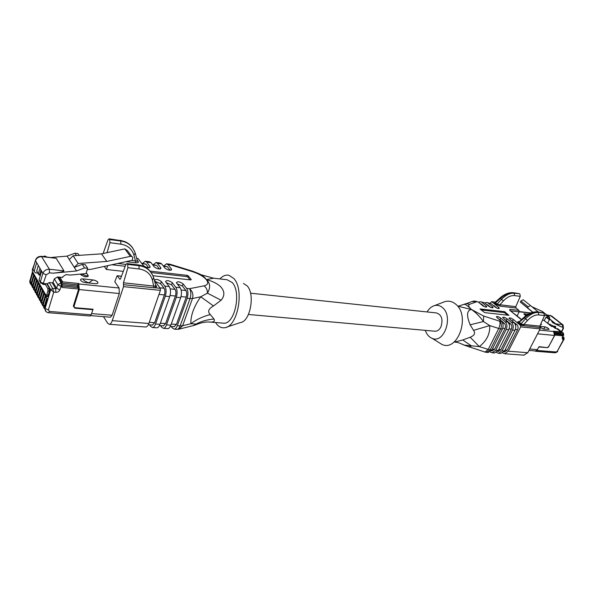 <?xml version="1.0" encoding="UTF-8"?>
<svg xmlns="http://www.w3.org/2000/svg" width="594" height="594" viewBox="0 0 594 594"><rect width="100%" height="100%" fill="white"/><g stroke="black" fill="none" stroke-linecap="round" stroke-linejoin="round"><path stroke-width="0.89" d="M93.065 309.222L91.186 314.686L93.065 309.222L75.126 307.714L74.859 308.175L92.798 309.674M61.969 282.655L62.697 281.883L59.853 277.198L58.583 277.064L62.125 282.915L61.925 287.407L78.683 289.033L73.322 306.073L74.859 308.175M91.186 314.686L90.088 316.008M47.067 296.606L48.136 295.307L49.272 291.52L49.785 291.572L49.718 287.986L50.698 289.679L53.757 292.137L52.658 288.446L49.191 282.536L52.25 282.841L55.732 288.743L52.658 288.446L50.698 289.679L44.944 308.984L46.124 311.679M62.207 286.494L61.13 286.39L59.853 289.902C59.073 291.543 57.729 292.352 55.806 292.33L53.757 292.137L48.366 309.971L45.062 308.435L44.691 307.766L47.342 298.953L45.849 296.332L43.184 305.071L45.82 296.28L44.335 293.681L41.691 302.398L44.305 293.629L42.842 291.053L40.236 299.792L42.813 291.001L41.35 288.439L38.736 297.104L41.32 288.387L39.88 285.848L37.281 294.49L39.85 285.796L38.41 283.271L35.855 291.944L38.38 283.227L36.962 280.717L34.393 289.315L36.932 280.672L35.514 278.185L32.967 286.761L35.492 278.141L34.088 275.675L31.549 284.222L34.058 275.623L32.663 273.181L30.168 281.756L29.826 281.14L32.462 272.082M49.785 291.572L48.649 295.352L46.807 294.691L45.946 295.27L46.354 296.176M47.609 296.658L48.649 295.352M45.055 284.533L46.161 283.784L43.629 283.538L40.318 282.002L40.778 283.293M36.68 262.689L34.177 271.287L32.974 269.186L35.462 260.603L42.887 273.299L40.318 282.002L39.07 279.833L39.909 281.289M39.07 279.833L41.632 271.154M37.682 273.047L35.306 272.802L34.177 271.287M42.998 284.333L46.206 274.844L49.458 272.809L53 273.188C60.091 272.431 63.736 271.644 63.959 270.819L56.215 258.308L41.431 256.348C38.328 256.259 36.323 257.648 35.417 260.514L35.462 260.603C36.62 257.952 38.751 256.63 41.855 256.653L56.215 258.308M42.931 256.519L44.684 256.073L46.399 256.92M44.765 256.081L46.139 256.489M62.125 282.915L61.048 282.803L61.13 286.39L57.841 284.726L56.564 288.246L55.732 288.743L55.806 292.33M78.683 289.033L77.383 286.167L62.474 284.697M78.215 287.496L77.807 284.816L77.383 286.167M58.583 277.064L57.521 276.96L54.336 278.853L53.074 282.35L52.25 282.841M49.191 282.536L47.253 283.754L49.718 287.986L47.899 288.751L47.943 290.904L49.272 291.52L49.205 287.934L46.74 283.702L47.253 283.754M46.74 283.702L46.161 283.784M51.203 257.477L67.077 256.111L74.257 267.367L82.232 264.389L85.336 264.746L87.674 268.302L84.563 267.953L82.232 264.389M53 273.188L76.544 270.953L74.257 267.367L78.148 263.506L73.136 255.762L69.29 259.578M73.136 255.762L101.507 253.846L106.779 261.434L78.148 263.506M101.507 253.846L124.837 248.886L127.391 250.579L131.697 256.415M106.779 261.434L130.873 256.274L132.098 256.615L132.804 257.551L132.276 260.283L91.105 269.29L87.251 269.654M76.544 270.953L84.563 267.953M87.674 268.302L86.026 273.567L70.441 275.074L66.09 274.614L62.882 276.618L62.622 277.487L59.853 277.198M79.165 255.353L78.007 253.586L74.941 253.222L76.455 255.539M67.077 256.111L74.941 253.222M62.281 283.264L77.807 284.816L78.764 283.501L62.697 281.883M110.373 317.189L112.125 315.251L91.662 313.602M78.505 289.478L119.297 293.525L112.125 315.251M119.297 293.525L119.09 288.016L79.084 284.006L77.807 284.816M85.64 282.677C83.093 282.276 81.423 281.445 80.628 280.182C80.398 279.21 81.267 278.786 83.227 278.913L92.939 279.923C95.478 280.331 97.134 281.162 97.913 282.425C98.136 283.368 97.297 283.784 95.389 283.665L85.64 282.677M86.301 272.691L88.179 275.638C86.865 277.48 84.4 277.138 80.799 274.614L80.465 274.101M121.458 276.344L117.144 275.72L114.791 281.734L119.09 288.016M104.299 266.402L106.4 269.483L123.3 271.376M82.009 273.953L82.358 274.146C85.64 275.935 87.533 276.366 88.038 275.438L86.286 272.735M81.244 275.126L82.603 273.901M88.209 276.165L88.053 275.393M97.943 282.967L97.899 282.469C97.119 281.207 95.463 280.375 92.924 279.967L88.588 282.974M92.939 279.923L83.212 278.957C83.101 280.078 84.964 281.393 88.803 282.893L89.159 283.034M83.227 278.913L83.212 278.957C81.252 278.831 80.383 279.254 80.613 280.227M106.4 269.483L107.625 265.674M131.549 260.447L135.484 260.922L133.888 255.012C131.972 248.96 127.643 245.337 120.901 244.149L109.905 242.716L107.091 252.658M109.905 242.716L109.742 239.56L108.969 238.818L107.952 239.991L103.126 253.497M149.636 324.851L150.735 326.433L152.443 327.502C153.683 327.398 154.722 326.232 155.546 323.997L165.295 296.176C166.491 292.062 166.32 288.706 164.79 286.108L161.353 281.541C157.952 279.18 155.665 278.809 154.485 280.45L160.291 288.335L160.387 290.362L148.886 323.485C148.062 325.727 147.03 326.9 145.797 327.004L109.266 324.279L107.648 323.195L103.49 316.647M109.266 324.279C110.447 324.176 111.442 322.965 112.251 320.663L148.886 323.485M160.387 290.362L123.522 286.627L112.251 320.663M123.522 286.627L123.463 282.781L155.071 286.226L155.762 285.625L153.913 278.541M155.071 286.226L155.739 287.867L154.024 287.793L152.383 279.908C150.475 273.73 146.065 270.092 139.152 268.978L127.866 267.686L123.463 282.781M127.866 267.686L127.673 264.382L138.951 265.704C146.243 266.602 151.18 270.693 153.764 277.977L152.383 279.908M150.802 272.067C147.795 268.109 143.718 265.822 138.58 265.199L127.309 263.877L127.673 264.382M127.309 263.877L126.812 263.565L125.75 264.746L120.604 278.645L119.684 279.143L120.27 279.202M117.441 275.906L119.684 279.143M132.351 247.431C129.373 243.533 125.379 241.238 120.389 240.555L109.051 238.825M120.901 244.149L120.731 241.016C127.836 242.003 132.685 246.072 135.276 253.222L133.888 255.012M137.088 259.957L138.224 261.486C138.796 262.526 137.919 262.956 135.595 262.778L135.484 260.922C137.184 261.494 137.786 261.427 137.296 260.721L135.41 253.705M138.224 261.486L137.422 261.018M136.635 258.279L138.135 258.598L143.362 265.615C146.681 267.909 148.938 268.28 150.119 266.743L146.673 262.08L145.255 261.226L142.746 263.32M148.671 267.76L145.968 264.159L141.921 263.677M141.543 263.172L145.968 264.159M145.515 261.263L149.569 261.754L150.987 262.6L146.673 262.08M160.269 268.933L160.707 267.649L160.922 268.035C159.756 269.542 157.536 269.164 154.254 266.892L150.987 262.6M152.413 264.471L156.712 265.436L159.452 269.023M160.707 267.649L157.417 263.372L155.984 262.526L153.445 264.59M156.252 262.555L160.232 263.038L161.665 263.885L157.417 263.372M170.886 270.188L171.332 268.904L171.562 269.305C170.419 270.775 168.228 270.396 164.976 268.154L161.665 263.885M163.112 265.748L167.285 266.691L170.077 270.263M171.332 268.904L167.998 264.649L166.55 263.803L163.989 265.852M155.665 285.246L156.482 286.353M159.905 287.815L164.048 288.246L160.618 283.665L155.19 281.489M164.048 288.246C165.065 289.976 165.177 292.211 164.382 294.943L154.663 322.735L152.406 325.059M160.543 325.675L161.657 327.257L163.387 328.311C164.635 328.215 165.681 327.056 166.513 324.844L176.321 297.252C177.517 293.169 177.339 289.842 175.787 287.258L172.297 282.722C168.941 280.383 166.684 280.019 165.526 281.615L169.216 286.568C170.753 289.159 170.923 292.508 169.728 296.606L159.957 324.339C159.125 326.566 158.086 327.725 156.838 327.829L156.564 327.806M170.211 288.877L175.044 289.375L171.562 284.83L166.246 282.67M175.044 289.375C176.069 291.097 176.188 293.317 175.393 296.027L170.062 295.5M160.365 323.181L165.615 323.589L175.393 296.027M165.615 323.589L163.343 325.891M171.28 326.5L172.401 328.059L174.153 329.113C175.423 329.017 176.477 327.873 177.316 325.675L187.169 298.307C188.372 294.26 188.187 290.956 186.613 288.394L183.078 283.887C179.759 281.578 177.532 281.2 176.396 282.766L180.138 287.711C181.697 290.288 181.875 293.607 180.68 297.676L170.857 325.178C170.018 327.383 168.971 328.541 167.716 328.638L167.434 328.616M181.155 290.006L185.863 290.496L182.336 285.974L177.131 283.828M185.863 290.496C186.91 292.203 187.028 294.401 186.226 297.097L181.014 296.584M171.265 324.034L176.403 324.435L186.226 297.097M176.403 324.435L174.109 326.715M155.903 285.944L156.705 286.397L155.739 287.867L160.291 288.335M166.817 263.833L169.342 264.144L170.797 264.983L170.686 264.434L169.654 264.182M176.722 329.306L178.891 329.187L182.61 325.757L180.168 325.898L190.035 298.589L187.169 298.307M196.287 324.547L196.072 324.049L190.852 323.737C190.577 315.659 193.859 306.675 200.705 296.785L192.478 298.515C193.54 294.49 192.538 291.216 189.479 288.691C191.053 291.253 191.238 294.55 190.035 298.589L192.478 298.515L182.61 325.757L190.852 323.737C196.421 319.52 202.903 316.461 210.313 314.56L214.011 319.052C215.043 321.116 213.907 322.134 210.58 322.119L209.303 322.022M150 271.116L187.11 275.356L188.305 275.906L191.238 279.566L190.771 279.937L153.007 275.735M151.195 272.564L186.672 276.589L187.11 275.356M188.305 275.906L187.867 277.138L190.043 279.856M187.867 277.138L186.672 276.589M186.613 288.394L189.479 288.691L204.039 285.848C206.326 287.548 207.462 289.976 207.447 293.139L221.065 300.237L213.521 305.955L200.705 296.785L207.447 293.139C210.67 287.541 210.298 283.048 206.326 279.663L206.207 279.522C204.559 276.945 201.967 274.933 198.433 273.485M179.485 329.039L193.458 325.571L196.072 324.049C201.559 321.198 207.536 319.535 214.011 319.052M213.521 305.955C208.42 308.828 207.351 311.694 210.313 314.56M196.347 324.576C201.611 322.445 206.356 321.621 210.58 322.119L223.693 323.188C234.779 324.428 241.639 292.099 232.209 282.521L227.049 279.737L213.565 278.2L206.385 279.626C212.504 281.2 217.248 283.553 220.619 286.679C224.777 291.194 224.918 295.715 221.065 300.237M223.693 323.188L222.78 323.114M219.869 278.92C222.809 275.831 225.846 274.628 228.98 275.312L233.746 278.438C244.594 289.345 237.86 326.477 224.94 327.695C221.28 328.304 218.154 326.581 215.563 322.52M243.458 283.457L247.097 285.833C255.323 294.052 250.312 321.525 240.466 322.542L226.893 327.042M434.637 331.2L435.157 331.244C437.548 331.207 439.478 329.744 440.941 326.856C443.213 319.364 441.698 314.723 436.412 312.934L250.534 293.191M425.282 330.361C426.744 334.467 429.061 337.147 432.217 338.394C444.26 343.859 453.616 316.357 442.515 307.625C440.057 305.531 437.384 304.863 434.474 305.613C431.526 306.482 429.061 308.598 427.079 311.939M437.897 341.929L442.084 344.527C458.085 351.878 470.589 315.622 455.717 304.18C452.442 301.448 448.878 300.579 445.025 301.581L442.805 302.428M454.737 342.033L462.756 339.983L470.181 337.229C474.472 335.521 475.594 333.227 473.544 330.353L470.144 324.799C466.327 315.34 466.773 310.246 471.465 309.519L457.692 306.133M464.092 304.529L464.53 304.284C465.837 304.477 468.139 306.2 471.436 309.444L471.569 309.563C475.683 312.362 479.64 316.35 483.442 321.532L489.746 325.594L473.544 330.353M472.052 301.522L476.574 301.797L469.772 304.225C467.931 305.056 468.488 306.794 471.443 309.444L483.657 316.045L483.442 321.532L470.144 324.799M483.657 316.045L499.621 321.183C500.393 322.973 500.096 325.401 498.73 328.467L489.746 325.594C490.117 333.887 486.649 340.897 479.336 346.614L464.025 345.084L461.805 343.971M501.329 321.361C503.281 323.418 503.638 325.987 502.39 329.069L500.683 328.905C501.93 325.809 501.574 323.24 499.621 321.183L501.329 321.361L496.332 316.832C497.022 316.179 498.507 316.609 500.794 318.124L505.152 321.762L507.677 322.03C509.637 324.072 509.994 326.626 508.746 329.692L506.214 329.44L495.752 350.237L498.284 350.43L508.746 329.692M470.181 337.229L479.336 346.614L488.268 349.406L498.73 328.467L500.683 328.905L490.213 349.814L491.929 349.94L502.39 329.069M491.929 349.94L488.001 352.487M500.794 318.124L500.007 319.706L504.351 323.351C505.65 324.718 505.888 326.425 505.063 328.467L494.624 349.242L491.995 350.935M500.007 319.706L497.913 318.495M490.124 352.004L492.159 352.799L495.752 350.237M506.214 329.44C507.462 326.366 507.105 323.812 505.152 321.762M498.284 350.43L494.356 352.962M496.458 352.494L498.47 353.267L502.064 350.727L504.566 350.92L515.028 330.301L512.525 330.056C513.765 327.004 513.409 324.458 511.449 322.423L507.09 318.8C504.826 317.307 503.348 316.877 502.665 317.508L507.677 322.03M507.09 318.8L506.303 320.374L510.654 324.005C511.961 325.363 512.191 327.056 511.367 329.091L500.935 349.74L498.307 351.418M506.303 320.374L504.284 319.201M512.525 330.056L502.064 350.727M504.566 350.92L500.638 353.43M502.717 352.985L504.707 353.734L508.308 351.203L527.791 352.71L540.132 328.868L520.678 326.893L520.463 325.371L513.313 319.468C511.063 317.99 509.6 317.56 508.924 318.184L513.951 322.683C515.911 324.718 516.268 327.257 515.028 330.301M515.25 324.48L516.884 324.643L510.588 319.891M516.884 324.643C518.191 325.995 518.428 327.68 517.597 329.7L515.377 329.484M505.004 350.052L507.172 350.222L517.597 329.7M507.172 350.222L504.544 351.893M520.678 326.893L508.308 351.203M527.791 352.71L523.856 355.16M540.005 327.457L522.958 325.631L522.965 324.473L523.863 324.45L539.842 326.113L540.132 328.868M524.019 325.816L523.863 324.45L527.465 320.508L525.586 318.77C530.301 314.159 534.563 312.073 538.357 312.511L538.78 314.902C535.06 314.679 531.288 316.55 527.465 320.508M520.463 325.371L522.958 325.631L520.129 324.176L521.012 323.767L522.965 324.473M523.849 317.411L523.871 317.389C528.43 313.439 532.877 311.598 537.221 311.872L537.867 312.125C534.073 311.687 529.596 313.595 524.45 317.849L525.586 318.77L521.012 323.767L519.03 321.77M537.347 311.887L543.621 312.8L544.535 315.562L539.842 326.113M520.129 324.176L518.488 322.817L524.45 317.849L523.871 317.389L519.29 321.74M518.488 322.817C517.53 321.933 517.664 321.525 518.896 321.584M513.223 292.701L519.416 293.681L513.684 292.916C509.904 292.419 505.509 294.238 500.504 298.374L495.559 302.821L494.698 303.2L494.394 302.101L495.27 302.16M495.485 302.004L495.559 302.821L497.119 304.098L501.574 299.242C506.177 294.773 510.365 292.79 514.144 293.28L519.416 293.681M519.876 294.045L520.277 296.347L515.8 306.66L516.038 308.041L500.141 306.148L496.25 304.484L494.698 303.2M510.157 310.536L509.852 309.34L518.963 310.41L516.038 308.041M518.963 310.41L519.171 311.857L510.558 310.862M516.052 315.355L517.329 315.496L519.171 311.857M550.95 320.025L555.843 323.901L561.122 326.826L552.732 322.735L550.853 319.876L547.519 317.241L546.057 317.077L544.23 320.612L542.634 319.839M562.926 336.679L563.58 337.206L563.506 339.568L564.152 338.966M534.89 350.906L535.691 351.269L536.902 350.445L556.207 351.99L557.35 351.165L563.506 339.568L562.6 339.486L562.124 337.578L563.736 335.016L563.327 333.086L557.127 328.601L563.097 332.9M562.407 332.803L562.778 335.216L563.253 335.261L562.882 332.848L557.603 328.653M560.951 333.761L562.31 334.845L562.459 335.81L554.878 335.083L554.15 331.652L553.504 331.185L554.551 335.447L548.73 346.525L554.722 335.417M562.778 335.216L562.459 335.81M554.662 332.254L561.397 332.922L560.922 333.821L555.034 333.241M531.912 306.719L542.367 311.456L549.628 317.196L549.509 318.815M544.705 314.976L549.628 317.196M538.268 311.991L530.539 305.583L528.17 306.831L527.628 307.9L532.922 312.258M528.17 306.831L520.879 301.017L523.24 299.784L530.539 305.583M520.879 301.017L520.344 302.086L527.628 307.9M520.344 302.086L532.766 312.296M536.686 308.88L537.318 309.17M546.057 317.077L549.391 319.721L547.549 323.255L553.281 326.024L555.709 326.477L555.316 328.415L553.029 326.596L551.559 326.44L547.609 323.284M547.549 323.255L544.23 320.612M549.391 319.721L550.853 319.876M555.316 328.415L557.127 328.601M548.901 346.488L547.252 347.661L538.884 346.955M536.902 350.445L535.365 350.943M537.57 333.813L554.551 335.447L554.878 335.083M536.939 350.378L539.048 346.644L547.252 347.661M561.397 332.922L560.795 331.912L553.504 331.185M495.188 302.212L491.565 301.655L490.325 303.17M496.25 304.484L497.119 304.098L499.91 304.744L500.141 306.148M539.753 326.396L544.898 326.856C547.037 327.391 548.425 328.215 549.056 329.343L543.688 329.15L539.864 327.264M525.92 315.726L523.811 313.974L528.393 314.129M541.364 324.732L540.882 323.782L541.453 324.539L540.436 324.777M528.348 314.159L523.826 313.87M526.18 315.533L524.561 313.691M549.027 329.47L549.042 329.373C548.411 328.252 547.022 327.42 544.884 326.886L543.696 329.15M544.898 326.856L540.236 326.403C540.013 327.168 541.179 328.059 543.733 329.083L543.97 329.18M540.258 326.373L539.746 326.425M492.641 305.019L493.131 305.427M496.888 308.086L493.77 305.502M498.166 308.509L498.708 307.41L491.914 301.804M486.887 302.524L490.822 303.512L486.56 302.487L484.778 302.925M498.708 307.41L499.339 308.249C498.663 308.858 497.215 308.427 494.995 306.972L490.822 303.512M486.397 304.277L487.577 304.767L486.887 304.685M490.718 307.388L487.577 304.767M491.958 307.789L492.508 306.682L488.335 303.215M480.62 301.767L484.585 302.762L480.301 301.73L478.489 302.183M492.508 306.682L493.131 307.521C492.448 308.138 490.986 307.707 488.751 306.237L484.585 302.762M480.086 303.527L481.311 304.024L480.576 303.935M484.474 306.675L481.311 304.024M485.684 307.053L486.234 305.94L482.068 302.465M475.133 301.106L478.274 302.004L474.806 301.069L472.876 301.232L464.597 304.269M486.234 305.94L486.85 306.779C486.159 307.402 484.689 306.979 482.432 305.494L478.274 302.004M486.211 352.346L490.213 349.814L488.268 349.406L485.031 352.071M508.939 315.332L484.704 312.637L479.997 308.947L504.447 311.62L508.939 315.332M505.39 312.05L504.922 312.979L507.588 315.184M504.922 312.979L503.979 312.555L504.447 311.62M481.095 309.957L503.979 312.555M469.178 347.141L471.458 345.908L462.756 339.983M73.322 306.073L75.126 307.714M48.366 309.971L49.495 311.442L91.157 314.783M49.495 311.442L48.47 312.711M41.706 302.116L41.543 300.401L43.815 292.768M43.199 304.789L43.035 303.059L45.322 295.404M44.706 307.484L44.535 305.739L46.829 298.069M44.535 305.739L43.214 305.123L43.11 305.635L44.194 308.301M43.941 308.063L43.251 304.744M43.035 303.059L41.721 302.45L41.61 302.955L43.05 305.858L41.58 302.903L41.758 302.071M42.449 305.375L41.58 302.903L44.275 293.636M41.543 300.401L40.236 299.792L40.132 300.297L41.216 302.962M40.964 302.717L40.273 299.421M40.221 299.465L40.065 297.757L42.33 290.154M40.065 297.757L38.766 297.156L38.662 297.661L39.746 300.319M39.494 300.074L38.803 296.785M38.751 296.829L38.603 295.144L40.852 287.555M38.603 295.144L37.311 294.542L37.199 295.047L38.603 297.913L37.17 294.995L37.34 294.178M38.031 297.453L37.17 294.995L39.813 285.803M37.296 294.216L37.147 292.545L39.382 284.979M37.147 292.545L35.855 291.944L35.751 292.448L37.147 295.307M36.583 294.847L35.892 291.587M35.848 291.624L35.707 289.961L37.927 282.417M35.707 289.961L34.422 289.367L34.311 289.872L35.402 292.515M35.143 292.27L34.452 289.011M34.407 289.048L34.274 287.407L36.479 279.878M34.274 287.407L32.997 286.813L32.885 287.31L33.969 289.954M33.717 289.709L33.019 286.464M32.982 286.494L32.848 284.868L35.046 277.361M32.848 284.868L31.579 284.274L31.475 284.771L32.551 287.407M32.299 287.162L31.608 283.925M32.974 272.512L32.403 271.688L32.455 269.216M32.395 269.505L34.103 265.035M45.946 295.27L32.432 271.562M47.943 290.904L46.807 294.691M45.367 310.684L44.758 307.432M33.62 274.859L31.437 282.343L30.168 281.756L31.148 284.882M45.367 284.377L47.899 288.751M37.259 272.141L36.746 270.864M39.939 268.265L38.254 274.042L39.211 275.067L39.598 274.525L38.283 273.916L36.694 271.161L38.343 265.525M40.607 274.628L39.598 274.525L40.934 269.966M34.14 271.473L33.806 270.634M63.959 270.819L49.391 269.253C46.235 269.26 44.067 270.604 42.887 273.299L46.206 274.844M49.458 272.809L49.391 269.253L41.431 256.37M35.566 259.957L33.108 268.458M29.96 280.413L29.722 281.682L30.346 283.821M43.585 256.593L45.099 256.37L45.359 256.801M31.437 282.343L31.571 283.962M59.853 289.902L56.564 288.246L53.074 282.35M57.521 276.96L61.048 282.803L57.841 284.726L54.336 278.853M62.325 286.018L78.274 287.578M124.837 248.886L130.316 256.341M74.057 306.259L79.24 289.672L78.764 283.501M125.178 266.29L111.865 264.746M125.883 264.427L125.341 264.337L125.579 265.221M117.783 263.454L125.341 264.337M139.152 268.978L138.951 265.704L138.075 264.894L126.908 263.58M154.024 287.793L123.507 284.66M109.742 239.56L120.731 241.016L120.389 240.555L109.4 239.092M135.595 262.778L126.069 261.642M138.135 258.598L136.672 258.42M149.488 267.656L149.918 266.379M156.712 265.436L152.792 264.969M167.285 266.691L163.499 266.246M204.039 285.848C207.959 284.89 208.717 282.833 206.311 279.663L206.192 279.522C203.341 276.321 198.775 273.708 192.515 271.673L170.797 264.983L167.998 264.649M164.382 294.943L158.984 294.416M149.294 322.319L154.663 322.735M161.353 281.541L160.618 283.665M155.546 323.997L159.957 324.339M169.728 296.606L165.295 296.176M172.297 282.722L171.562 284.83M166.513 324.844L170.857 325.178M180.68 297.676L176.321 297.252M183.078 283.887L182.336 285.974M174.153 329.113L177.005 329.328C178.274 329.232 179.329 328.088 180.168 325.898L177.316 325.675M175.787 287.258L180.138 287.711M164.79 286.108L169.216 286.568M155.554 284.845L156.705 286.397M170.782 264.464L192.33 271.102L192.515 271.673M502.628 323.173L504.351 323.351M505.063 328.467L502.739 328.244M492.367 349.072L494.624 349.242M508.976 323.834L510.654 324.005M511.367 329.091L509.095 328.868M498.722 349.562L500.935 349.74M513.313 319.468L512.525 321.035M543.621 312.8L537.867 312.125L544.111 313.187M544.535 315.562L538.78 314.902M511.449 322.423L513.951 322.683M546.94 315.072L551.603 316.008M550.141 315.288L562.31 324.599L555.843 323.901M563.149 325.089L562.31 324.599L562.674 326.99L561.122 326.826M557.35 351.165L564.07 339.181M562.711 337.117L563.81 337.31M562.6 339.486L562.563 337.451M562.124 337.578L563.661 335.172M562.31 334.845L555.086 334.14M556.207 351.99L554.885 352.784M555.613 327.851L553.333 326.032M563.446 328.4L563.015 328.586L562.674 326.99M563.015 328.586L561.434 331.578M547.571 347.356L548.73 346.525M519.282 311.523L530.761 312.986M556.563 328.541L560.795 331.912M537.481 349.643L529.7 349.012M519.201 311.791L530.487 313.097M520.277 296.347L514.538 295.597C510.84 295.315 507.128 297.097 503.4 300.935L499.91 304.744L515.8 306.66M495.441 302.042L499.977 297.95L503.4 300.935M499.977 297.95C504.417 294.104 508.798 292.345 513.112 292.686L514.144 293.28L514.538 295.597M553.964 331.556L539.493 330.101M509.852 309.34L509.726 310.261L520.002 318.592M521.554 319.468L509.726 310.261M519.861 318.555L521.517 319.505M469.772 304.225L466.03 303.645L458.316 306.192M47.305 298.96L44.669 307.722L44.951 308.947C45.159 311.145 46.362 312.407 48.552 312.719L90.177 316.015M45.783 296.287L43.08 305.583L44.557 308.576M42.775 291.001L40.102 300.245L41.558 303.215M41.29 288.394L38.632 297.609L40.073 300.571M38.35 283.227L35.722 292.397L37.147 295.329M36.895 280.68L34.289 289.82L35.699 292.745M35.454 278.141L32.863 287.266L34.259 290.176M34.021 275.631L31.445 284.726L32.833 287.63M34.296 264.367L32.38 269.461L32.403 271.688L45.924 295.404L47.691 296.666M38.32 265.488L36.665 271.287L39.211 275.067L40.437 275.193M39.033 280.019L40.281 282.187L43.05 284.333L45.099 284.533M31.423 285.098L29.722 281.638L32.418 271.963M110.514 317.203L90.748 315.629M87.919 276.529L88.209 275.809M97.691 283.308L97.958 282.707M117.196 275.727L121.51 276.195M150.126 271.272C147.29 267.738 143.303 265.615 138.179 264.902M129.678 244.528L125.304 241.765L120.033 240.295M149.866 267.486L150.119 266.743M160.922 268.035L160.67 268.763M171.562 269.305L171.317 270.01M152.591 325.074L148.352 324.747M156.838 327.829L152.443 327.502M163.528 325.906L159.422 325.594M167.716 328.638L163.387 328.311M174.294 326.73L170.315 326.425M196.31 324.591L194.127 325.401M198.619 273.544L192.456 271.139M201.106 274.77L213.55 278.192M248.441 314.471L435.157 331.244M432.217 338.394L442.084 344.527M434.474 305.613L445.025 301.581M488.335 352.509L485.357 352.175L464.025 345.092C456.073 341.379 456.912 342.597 454.737 342.055L454.098 342.003M492.159 352.799L494.691 352.985M498.47 353.267L500.972 353.452M504.707 353.734L524.19 355.182M561.686 331.786L563.468 328.415L563.045 324.963M562.77 324.747L551.633 315.978L546.688 314.872M564.174 338.974L563.847 337.347M535.691 351.269L554.996 352.791C556.712 352.398 557.625 351.834 557.744 351.099M563.728 337.244L562.949 336.627M548.722 346.77L548.121 347.364M530.301 312.808L530.776 312.979M556.63 328.549L561.122 332.128M528.964 350.43L535.55 350.957M491.624 301.663L495.344 302.123M504.766 351.908L503.979 351.848M498.529 351.433L497.698 351.373M492.218 350.95L491.335 350.883"/></g></svg>
